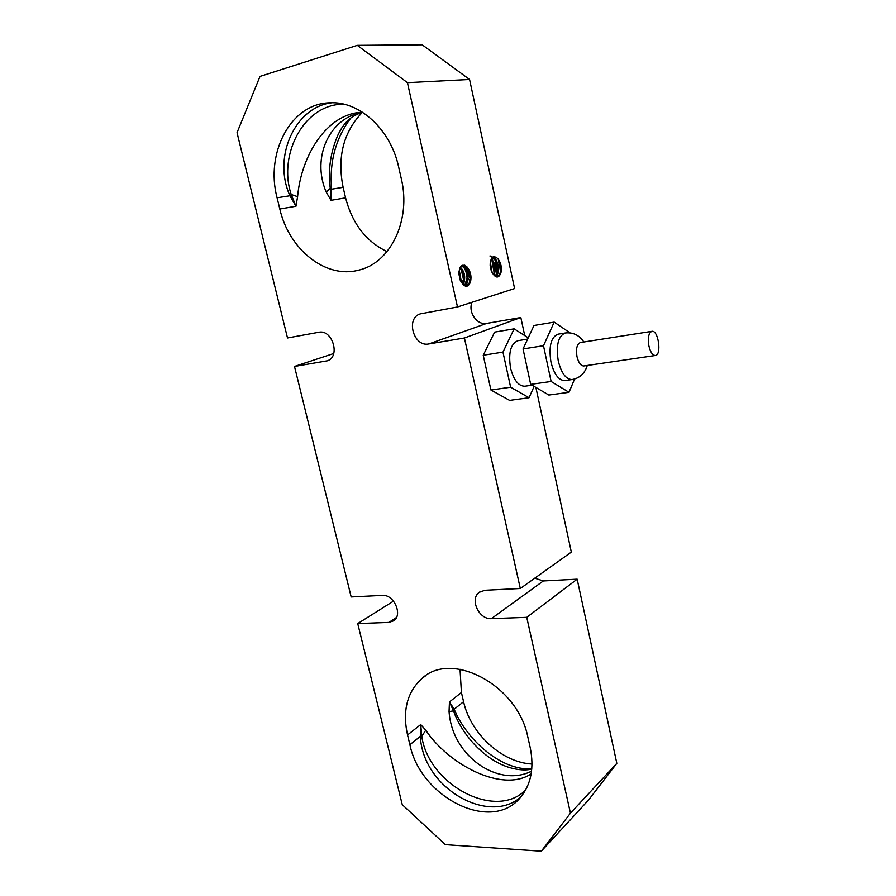 <?xml version="1.0" encoding="UTF-8"?>
<svg xmlns="http://www.w3.org/2000/svg" width="896" height="896" viewBox="0 0 896 896"><rect width="100%" height="100%" fill="white"/><g stroke="black" fill="none" stroke-linecap="round" stroke-linejoin="round"><path stroke-width="1.34" d="M655.379 355.499L583.856 365.971C580.821 365.904 578.525 362.779 576.979 356.586C575.803 348.723 576.946 344.053 580.406 342.552L651.907 331.341C648.682 332.819 647.674 337.624 648.861 345.733C650.373 352.128 652.546 355.387 655.379 355.499C661.965 355.096 658.336 329.784 651.907 331.341M572.096 379.557L564.85 380.587C558.712 380.475 554.075 374.304 550.95 362.051C548.587 346.461 550.928 337.176 557.984 334.186L565.219 333.01C558.219 335.989 555.901 345.307 558.253 360.954C561.389 373.251 565.992 379.445 572.096 379.557C579.69 378.202 584.763 373.509 587.294 365.467M570.091 332.909L554.187 322.123L533.982 325.506L523.04 348.958L530.69 384.373L548.856 395.046L569.016 392.314L574.605 379.008M530.69 384.373L551.118 381.483L569.016 392.314M523.04 348.958L543.491 345.722L551.118 381.483M554.187 322.123L543.491 345.722M532.101 385.202L524.821 386.232C518.482 386.176 513.722 380.139 510.563 368.122C508.211 352.811 510.686 343.661 517.989 340.67L527.643 339.102M528.226 337.848L514.147 328.843L494.648 332.114L483.235 355.253L490.918 390.006L509.6 400.378L529.054 397.734L534.128 386.389M490.918 390.006L510.63 387.218L529.054 397.734M483.235 355.253L502.958 352.128L510.63 387.218M514.147 328.843L502.958 352.128M570.45 813.165L526.747 617.333L491.378 618.632C478.968 619.752 469.414 599.032 479.259 592.301L484.915 590.262L520.307 588.493L464.419 338.005L428.781 343.963C413.605 347.312 405.373 318.08 420.37 313.858L457.498 306.97L407.434 82.656L469.571 79.475L422.184 44.8L357.302 45.349L260.019 76.395L237.037 132.686L287.504 337.982L318.741 332.282C332.472 328.989 340.771 356.933 327.275 360.83L294.504 366.453L351.176 596.949L382.334 595.392C393.87 594.115 403.122 614.858 393.669 620.794L388.864 622.406L357.728 623.56L402.259 804.675L445.39 844.659L541.296 851.2L588.538 800.038L616.829 763.347L570.45 813.165L541.296 851.2M469.571 79.475L514.595 288.546L457.498 306.97M472.024 302.288C467.79 312.088 477.131 325.539 486.718 323.411L520.834 317.531L524.731 335.608M535.886 387.43L571.334 552.093L520.307 588.493M534.778 578.178L543.346 580.944L577.17 579.163L616.829 763.347M460.029 669.256L461.418 692.496L463.579 701.702C470.523 733.578 501.883 762.574 532.011 764.019M362.096 112.627C343.381 132.317 337.053 157.226 343.123 187.354L345.576 197.848C352.285 223.597 366.094 241.517 387.016 251.608M342.25 127.21L338.251 134.299C330.557 151.637 327.902 169.658 330.266 188.35L326.222 192.08L331.005 200.323L330.266 188.35L331.598 189.179C329.269 162.053 335.675 138.331 350.784 118.037M362.746 112.37C330.389 116.95 310.901 156.755 326.222 192.08M531.798 768.835C499.822 770.829 465.696 737.934 454.171 709.229L453.499 710.898L449.445 701.938L449.053 711.558C452.155 756.952 498.96 787.808 531.552 771.142M516.443 769.194L514.304 768.757C486.797 763.157 462.112 735.358 453.499 710.898L449.053 711.558M357.302 45.349L407.434 82.656M527.822 737.016L530.152 747.32C534.363 767.872 531.082 784.627 520.33 797.563C491.355 833.482 420.448 797.406 409.898 744.699L407.534 734.955C402.27 710.898 407.075 692.07 421.949 678.462C451.528 650.205 517.832 685.126 527.822 737.016M398.608 166.846L401.318 178.797C411.398 220.427 390.264 263.189 358.714 270.133C326.021 279.126 289.038 249.738 279.81 208.992L277.088 197.781C265.082 153.093 290.741 103.499 329.661 102.805C359.363 100.811 390.667 129.427 398.608 166.846M332.035 102.76C295.77 106.512 272.082 156.408 289.946 195.754L291.211 194.488L295.96 206.259L297.595 196.661C301.246 154.986 327.197 113.478 362.051 112.246L362.533 112.235M344.288 104.283C305.133 102.917 277.547 153.675 291.211 194.488L297.595 196.661M407.534 734.955L420.717 724.573L420.314 736.355L421.77 736.366L425.757 730.184L420.717 724.573L421.77 736.366C428.714 784.941 495.589 820.523 525.582 790.059M531.16 773.853C502.264 793.184 448.459 764.467 425.757 730.184M409.898 744.699L420.314 736.355C422.89 788.682 489.205 825.384 520.811 796.992M577.17 579.163L526.747 617.333M497.851 258.698C500.998 262.83 502.018 267.557 500.931 272.888C498.557 278.79 495.443 278.365 491.579 271.6L490.146 265.294C490.65 256.939 493.214 254.733 497.851 258.686M460.298 280.347L458.92 274.154C459.502 265.462 462.28 263.144 467.253 267.198M467.253 267.221C470.624 271.477 471.71 276.382 470.501 281.938C467.835 288.187 464.43 287.661 460.286 280.358M467.376 267.344L469.056 270.256L470.422 276.965C470.366 281.602 469.078 284.435 466.547 285.477M465.371 285.32C471.027 281.445 466.592 264.23 461.44 266.157L460.768 266.493M459.536 277.917L459.782 278.634C461.698 283.349 464.128 285.611 467.074 285.41L470.501 281.938M497.963 258.821L499.094 260.658L500.786 269.237C500.517 273.078 499.341 275.419 497.235 276.259M496.07 276.08C501.245 272.261 497.056 255.864 492.352 257.645L491.882 257.858M490.974 269.808L491.366 270.794C493.203 274.624 495.331 276.427 497.75 276.203L500.931 272.888M498.254 259.213L500.528 271.342M493.046 256.85L494.066 257.902M492.061 257.757L495.79 260.68L497.694 270.76L496.933 275.106M489.922 255.976L491.747 256.256M495.186 260.03L497.314 272.205M491.949 260.546L494.155 272.81M490.134 264.331L491.142 270.256M470.422 277.39L467.813 267.926M470.299 277.704L467.544 267.546L470.198 276.954M468.014 279.16L467.309 278.04M464.677 268.162L464.867 265.306M467.97 279.563L467.32 278.566M464.408 267.714L464.643 265.216M463.792 277.939L461.574 269.606M463.814 278.477L462.538 275.643M463.456 282.374L461.552 280.067M463.4 282.576L461.53 280.426M462.482 275.117L463.792 277.883M467.309 277.939L470.064 280.594M492.05 272.149L490.314 262.114M494.234 274.938C496.182 268.341 495.208 262.954 491.299 258.798M463.826 279.373L460.645 268.397M460.757 267.49L461.014 266.336M467.936 279.832L467.309 279.194M463.848 266.907L464.318 265.126M470.299 278.421C467.746 275.027 466.614 271.141 466.906 266.784M490.157 263.827L491.322 270.693M491.008 259.448L492.912 262.226L494.469 270.334L493.674 274.389M496.026 261.531L497.605 269.853L495.578 275.878M468.149 268.442L470.254 279.552M462.269 265.25L465.853 270.57L467.32 278.197L466.547 283.965M464.946 269.181C467.466 274.949 467.712 280.358 465.685 285.41M463.501 284.278C465.797 277.2 464.722 271.499 460.298 267.198L460.354 267.232M461.619 269.662L463.736 281.142M459.021 271.622L460.6 280.538M461.339 281.814L459.256 270.133M459.032 271.488L460.645 280.627M460.006 267.792L462.706 271.824L463.938 278.04L462.941 283.786M461.16 266.258C462.997 266.381 464.587 268.027 465.942 271.197L467.174 277.547L464.867 285.141M520.834 317.531L464.419 338.005M393.523 601.115L357.728 623.56M333.726 353.528L294.504 366.453M343.123 187.354L331.598 189.179L331.005 200.323L345.576 197.848M463.579 701.702L454.171 709.229L449.445 701.938L461.418 692.496M277.088 197.781L289.946 195.754L295.96 206.259L279.81 208.992M486.718 323.411L428.781 343.963M543.346 580.944L491.378 618.632M396.413 617.523L388.864 622.406M328.451 360.315L325.741 361.222M565.219 333.01C572.97 332.102 579.186 335.104 583.856 342.014M338.341 134.131L342.07 127.478M338.274 134.254C342.216 126.246 346.909 120.467 352.363 116.906C357.661 113.893 361.166 112.414 362.869 112.448M514.36 768.768C521.181 770.19 526.982 770.291 531.776 769.07M425.846 675.595L421.949 678.462M468.888 274.322L468.989 274.96M491.366 270.794L491.579 271.6M497.694 270.76L497.605 269.853M465.853 270.57L465.942 271.197M467.32 278.197L467.174 277.547M480.2 591.662L479.259 592.301"/></g></svg>
